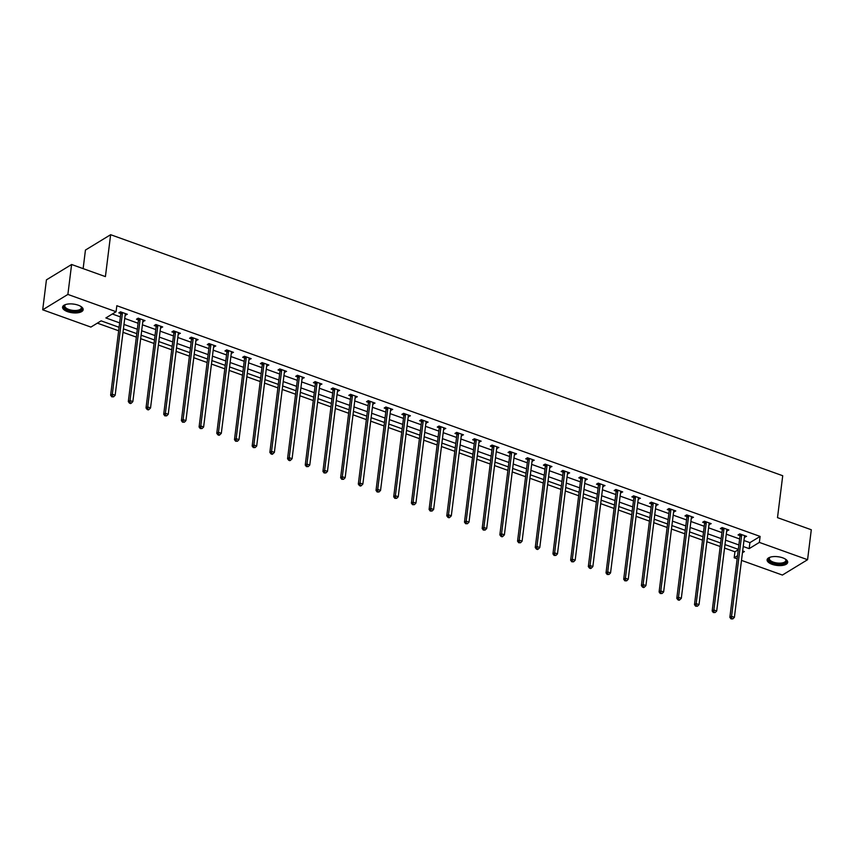 <?xml version="1.0" encoding="UTF-8"?>
<svg xmlns="http://www.w3.org/2000/svg" width="854" height="854" viewBox="0 0 854 854"><rect width="100%" height="100%" fill="white"/><g stroke="black" fill="none" stroke-linecap="round" stroke-linejoin="round"><path stroke-width="1.28" d="M78.184 305.177A10.387 4.387 7.1 0 1 83.169 309.703A10.387 4.387 7.1 0 1 67.562 311.657A10.387 4.387 7.1 0 1 62.566 307.13A10.387 4.387 7.1 0 1 78.184 305.177M782.712 557.833A10.387 4.387 7.1 0 1 787.698 562.359A10.387 4.387 7.1 0 1 772.091 564.313A10.387 4.387 7.1 0 1 767.095 559.797A10.387 4.387 7.1 0 1 782.712 557.833M83.137 268.626L85.443 250.062L110.636 234.701L782.723 475.731L777.503 517.641L811.3 529.758L807.574 559.701L782.392 575.062L741.496 560.395M737.151 558.836L734.184 557.779L737.536 555.73M724.544 548.065L734.931 551.791L734.184 557.779M97.356 323.143L118.653 330.776M122.997 332.334L136.352 337.127M140.686 338.686L154.04 343.468M158.385 345.027L171.739 349.809M176.073 351.368L189.428 356.161M193.762 357.719L207.116 362.502M211.461 364.06L224.815 368.853M229.15 370.401L242.504 375.194M246.849 376.753L260.192 381.535M264.537 383.094L277.892 387.887M282.226 389.445L295.58 394.228M299.925 395.786L313.279 400.569M317.613 402.127L330.968 406.92M335.312 408.479L348.656 413.261M353.001 414.82L366.355 419.613M370.689 421.161L384.044 425.954M388.389 427.512L401.743 432.295M406.077 433.853L419.431 438.646M423.776 440.205L437.12 444.987M441.465 446.546L454.819 451.328M459.153 452.887L472.508 457.68M476.852 459.238L490.196 464.021M494.541 465.579L507.895 470.373M512.229 471.92L525.584 476.713M529.928 478.272L543.283 483.054M547.617 484.613L560.971 489.406M565.316 490.965L578.66 495.747M583.004 497.306L596.359 502.088M600.693 503.646L614.047 508.44M618.392 509.998L631.746 514.781M636.081 516.339L649.435 521.132M653.78 522.68L667.123 527.473M671.468 529.032L684.823 533.814M689.157 535.373L702.511 540.166M706.856 541.724L720.21 546.507M119.09 327.296L101.114 320.848L90.898 327.082L42.7 309.799L67.882 294.427L116.08 311.71L105.875 317.944L119.645 322.876M67.882 294.427L71.608 264.494L46.426 279.856L42.7 309.799M734.931 551.791L738.283 549.741M743.973 540.518L749.908 542.653L760.113 536.419L116.827 305.721L116.08 311.71M112.333 314.005L120.382 316.887M124.727 318.446L138.081 323.239M142.415 324.798L155.77 329.58M160.114 331.138L173.469 335.932M177.803 337.479L191.157 342.273M195.502 343.831L208.846 348.613M213.19 350.172L226.545 354.965M230.879 356.524L244.233 361.306M248.578 362.865L261.922 367.647M266.267 369.206L279.621 373.999M283.955 375.557L297.309 380.34M301.654 381.898L315.009 386.691M319.343 388.239L332.697 393.032M337.042 394.591L350.386 399.373M354.73 400.932L368.085 405.725M372.419 407.283L385.773 412.066M390.118 413.624L403.472 418.407M407.806 419.965L421.161 424.758M425.505 426.317L438.849 431.099M443.194 432.658L456.548 437.451M460.882 438.999L474.237 443.792M478.582 445.35L491.936 450.133M496.27 451.691L509.624 456.484M513.959 458.043L527.313 462.825M531.658 464.384L545.012 469.166M549.346 470.725L562.701 475.518M567.045 477.076L580.389 481.859M584.734 483.417L598.088 488.21M602.422 489.758L615.777 494.551M620.121 496.11L633.476 500.892M637.81 502.451L651.164 507.244M655.509 508.803L668.853 513.585M673.198 515.143L686.552 519.937M690.886 521.484L704.24 526.277M708.585 527.836L721.94 532.618M726.274 534.177L739.628 538.97M744.378 537.209L746.567 536.344L739.756 533.899L738.059 534.946L739.895 535.597M726.69 530.868L728.868 529.992L722.068 527.558L720.36 528.594L722.196 529.256M708.991 524.516L711.179 523.651L704.369 521.218L702.671 522.253L704.507 522.904M691.302 518.175L693.48 517.31L686.68 514.866L684.983 515.901L686.808 516.563M673.614 511.834L675.792 510.959L668.992 508.525L667.284 509.56L669.12 510.222M655.915 505.483L658.103 504.618L651.292 502.173L649.595 503.219L651.431 503.871M638.226 499.142L640.404 498.277L633.604 495.832L631.896 496.868L633.732 497.53M620.527 492.79L622.715 491.925L615.905 489.491L614.207 490.527L616.044 491.189M602.839 486.449L605.016 485.584L598.216 483.14L596.519 484.186L598.355 484.837M585.15 480.108L587.328 479.233L580.528 476.799L578.82 477.834L580.656 478.496M567.451 473.756L569.639 472.892L562.829 470.447L561.131 471.493L562.967 472.145M549.762 467.416L551.94 466.551L545.14 464.106L543.432 465.142L545.268 465.804M532.074 461.064L534.252 460.199L527.441 457.765L525.744 458.801L527.58 459.463M514.375 454.723L516.553 453.858L509.753 451.414L508.055 452.46L509.891 453.111M496.686 448.382L498.864 447.517L492.064 445.073L490.356 446.108L492.192 446.77M478.987 442.03L481.176 441.166L474.365 438.732L472.668 439.767L474.504 440.429M461.299 435.689L463.476 434.825L456.676 432.38L454.968 433.416L456.805 434.078M443.61 429.348L445.788 428.473L438.977 426.039L437.28 427.075L439.116 427.737M425.911 422.997L428.1 422.132L421.289 419.688L419.592 420.734L421.428 421.385M408.223 416.656L410.4 415.791L403.6 413.347L401.892 414.382L403.728 415.044M390.524 410.304L392.712 409.44L385.901 407.006L384.204 408.041L386.04 408.703M372.835 403.963L375.013 403.099L368.213 400.654L366.515 401.7L368.352 402.351M355.147 397.622L357.324 396.758L350.524 394.313L348.816 395.349L350.652 396.01M337.447 391.271L339.636 390.406L332.825 387.972L331.128 389.008L332.964 389.67M319.759 384.93L321.937 384.065L315.137 381.621L313.429 382.656L315.265 383.318M302.07 378.589L304.248 377.714L297.438 375.28L295.74 376.315L297.576 376.977M284.371 372.237L286.549 371.373L279.749 368.928L278.052 369.974L279.888 370.625M266.683 365.896L268.861 365.032L262.061 362.587L260.353 363.623L262.189 364.284M248.984 359.545L251.172 358.68L244.361 356.246L242.664 357.282L244.5 357.943M231.295 353.204L233.473 352.339L226.673 349.894L224.965 350.941L226.801 351.592M213.607 346.863L215.784 345.998L208.974 343.554L207.276 344.589L209.113 345.251M195.908 340.511L198.096 339.646L191.285 337.213L189.588 338.248L191.424 338.91M178.219 334.17L180.397 333.306L173.597 330.861L171.889 331.896L173.725 332.558M160.52 327.829L162.708 326.954L155.898 324.52L154.2 325.555L156.036 326.217M142.832 321.478L145.009 320.613L138.209 318.168L136.512 319.215L138.337 319.866M125.143 315.137L127.321 314.272L120.521 311.827L118.813 312.863L120.649 313.525M71.608 264.494L105.416 276.611L110.636 234.701M760.113 536.419L759.366 542.407L807.574 559.701M743.226 546.507L749.161 548.642L759.366 542.407M123.979 324.435L137.334 329.228M141.679 330.776L155.022 335.569M159.367 337.127L172.721 341.91M177.056 343.468L190.41 348.261M194.755 349.82L208.098 354.602M212.443 356.161L225.798 360.954M230.132 362.502L243.486 367.295M247.831 368.853L261.185 373.636M265.519 375.194L278.874 379.987M283.218 381.546L296.562 386.328M300.907 387.887L314.261 392.669M318.595 394.228L331.95 399.021M336.295 400.579L349.649 405.362M353.983 406.92L367.337 411.713M371.682 413.261L385.026 418.054M389.371 419.613L402.725 424.395M407.059 425.954L420.414 430.747M424.758 432.305L438.102 437.088M442.447 438.646L455.801 443.429M460.135 444.987L473.49 449.78M477.834 451.339L491.189 456.121M495.523 457.68L508.877 462.473M513.222 464.021L526.566 468.814M530.91 470.373L544.265 475.155M548.599 476.713L561.953 481.507M566.298 483.065L579.652 487.847M583.987 489.406L597.341 494.188M601.686 495.747L615.029 500.54M619.374 502.099L632.729 506.881M637.063 508.44L650.417 513.233M654.762 514.781L668.116 519.574M672.45 521.132L685.805 525.915M690.149 527.473L703.493 532.266M707.838 533.825L721.192 538.607M725.526 540.166L738.881 544.959M742.446 552.741L744.4 551.545L742.67 550.926M738.336 549.368L724.982 544.585M720.637 543.027L707.283 538.233M702.949 536.686L689.594 531.893M685.25 530.334L671.906 525.552M667.561 523.993L654.207 519.2M649.873 517.652L636.518 512.859M632.173 511.3L618.819 506.518M614.485 504.96L601.131 500.166M596.786 498.608L583.442 493.825M579.097 492.267L565.743 487.474M561.409 485.926L548.054 481.133M543.71 479.574L530.355 474.792M526.021 473.233L512.667 468.44M508.322 466.892L494.978 462.099M490.634 460.541L477.279 455.758M472.945 454.2L459.591 449.407M455.246 447.848L441.902 443.066M437.558 441.507L424.203 436.714M419.869 435.166L406.515 430.373M402.17 428.815L388.816 424.032M384.481 422.474L371.127 417.681M366.782 416.122L353.439 411.34M349.094 409.781L335.739 404.999M331.405 403.44L318.051 398.647M313.706 397.089L300.352 392.306M296.018 390.748L282.663 385.955M278.319 384.407L264.975 379.614M260.63 378.055L247.276 373.273M242.942 371.714L229.587 366.921M225.242 365.363L211.899 360.58M207.554 359.022L194.2 354.239M189.866 352.681L176.511 347.888M172.166 346.329L158.812 341.547M154.478 339.988L141.123 335.195M136.779 333.647L123.435 328.854M749.908 542.653L749.161 548.642M745.062 535.8L744.859 537.379M727.362 529.459L727.17 531.039M709.674 523.118L709.471 524.687M691.975 516.766L691.783 518.346M674.286 510.425L674.094 512.005M656.598 504.073L656.395 505.653M638.899 497.733L638.707 499.312M621.21 491.392L621.007 492.961M603.511 485.04L603.319 486.62M585.823 478.699L585.63 480.279M568.134 472.358L567.931 473.927M550.435 466.006L550.243 467.586M532.747 459.665L532.544 461.245M515.058 453.314L514.855 454.894M497.359 446.973L497.167 448.553M479.67 440.632L479.468 442.201M461.971 434.28L461.779 435.86M444.283 427.939L444.091 429.519M426.594 421.598L426.392 423.168M408.895 415.247L408.703 416.827M391.207 408.906L391.004 410.486M373.508 402.554L373.315 404.134M355.819 396.213L355.627 397.793M338.131 389.872L337.928 391.442M320.431 383.521L320.239 385.101M302.743 377.18L302.54 378.76M285.044 370.828L284.852 372.408M267.355 364.487L267.163 366.067M249.667 358.146L249.464 359.726M231.968 351.795L231.776 353.375M214.279 345.454L214.087 347.034M196.591 339.113L196.388 340.682M178.892 332.761L178.7 334.341M161.203 326.42L161 328M143.504 320.069L143.312 321.648M125.816 313.728L125.623 315.307M741.667 535.234L739.959 536.28L729.86 617.346L731.568 616.3L741.667 535.234A1.334 1.067 58.6 0 0 741.635 534.764L741.592 534.561M731.718 618.477L731.035 618.894L732.849 618.883L731.718 618.477L731.568 616.3L734.397 617.325L744.496 536.259A1.334 1.067 58.6 0 1 744.635 535.832L744.731 535.682M739.959 536.28A1.334 1.067 58.6 0 0 739.938 535.8L739.543 534.038M729.86 617.346L731.035 618.894M732.849 618.883L734.397 617.325M785.317 559.06A8.988 3.79 7.1 0 1 785.627 559.349A8.988 3.79 7.1 0 1 786.449 561.089A8.988 3.79 7.1 0 1 777.364 563.918A8.988 3.79 7.1 0 1 768.589 559.146A8.988 3.79 7.1 0 1 769.849 557.384A8.988 3.79 7.1 0 1 770.212 557.182A8.316 3.512 -172.9 0 0 769.337 558.495A8.316 3.512 -172.9 0 0 769.326 558.612A8.316 3.512 -172.9 0 0 777.311 563.021A8.316 3.512 -172.9 0 0 785.851 560.544A8.316 3.512 -172.9 0 0 785.861 560.427A8.316 3.512 -172.9 0 0 785.338 559.071M767.276 559.199A10.312 4.355 -172.9 0 0 776.98 564.441A10.312 4.355 -172.9 0 0 787.676 561.74M80.788 306.394A8.988 3.79 7.1 0 1 81.098 306.693A8.988 3.79 7.1 0 1 78.952 310.909A8.988 3.79 7.1 0 1 68.395 310.258A8.988 3.79 7.1 0 1 65.32 304.718A8.988 3.79 7.1 0 1 65.683 304.515M65.662 304.526A8.316 3.512 -172.9 0 0 64.808 305.828A8.316 3.512 -172.9 0 0 68.811 309.458A8.316 3.512 -172.9 0 0 81.322 307.888A8.316 3.512 -172.9 0 0 80.81 306.415M62.748 306.543A10.312 4.355 -172.9 0 0 67.712 310.675A10.312 4.355 -172.9 0 0 83.148 309.084M723.968 528.893L722.27 529.928L712.172 610.994L713.869 609.959L723.968 528.893A1.334 1.067 58.6 0 0 723.946 528.412L723.904 528.22M714.019 612.137L713.336 612.553L715.15 612.542L714.019 612.137L713.869 609.959L716.709 610.973L726.807 529.907A1.334 1.067 58.6 0 1 726.946 529.491L727.032 529.341M722.27 529.928A1.334 1.067 58.6 0 0 722.238 529.459L721.843 527.687M712.172 610.994L713.336 612.553M715.15 612.542L716.709 610.973M706.279 522.552L704.582 523.587L694.483 604.653L696.181 603.618L706.279 522.552A1.334 1.067 58.6 0 0 706.247 522.072L706.205 521.869M696.33 605.785L695.647 606.201L697.462 606.191L696.33 605.785L696.181 603.618L699.02 604.632L709.119 523.566A1.334 1.067 58.6 0 1 709.247 523.15L709.343 522.99M704.582 523.587A1.334 1.067 58.6 0 0 704.55 523.107L704.155 521.346M694.483 604.653L695.647 606.201M697.462 606.191L699.02 604.632M688.591 516.2L686.883 517.236L676.784 598.312L678.492 597.266L688.591 516.2A1.334 1.067 58.6 0 0 688.559 515.731L688.516 515.528M678.631 599.444L677.959 599.86L679.09 600.266L679.773 599.85L678.631 599.444L678.492 597.266L681.321 598.291L691.42 517.214A1.334 1.067 58.6 0 1 691.559 516.798L691.644 516.649M686.883 517.236A1.334 1.067 58.6 0 0 686.862 516.766L686.456 515.005M676.784 598.312L677.959 599.86M679.773 599.85L681.321 598.291M670.892 509.859L669.194 510.895L659.096 591.961L660.793 590.925L670.892 509.859A1.334 1.067 58.6 0 0 670.87 509.379L670.817 509.176M660.943 593.092L660.259 593.509L662.074 593.509L660.943 593.092L660.793 590.925L663.633 591.939L673.731 510.873A1.334 1.067 58.6 0 1 673.87 510.457L673.955 510.308M669.194 510.895A1.334 1.067 58.6 0 0 669.162 510.414L668.767 508.653M659.096 591.961L660.259 593.509M662.074 593.509L663.633 591.939M653.203 503.508L651.495 504.554L641.397 585.62L643.105 584.584L653.203 503.508A1.334 1.067 58.6 0 0 653.171 503.038L653.129 502.835M643.254 586.751L642.571 587.168L643.702 587.573L644.386 587.157L643.254 586.751L643.105 584.584L645.934 585.598L656.032 504.533A1.334 1.067 58.6 0 1 656.171 504.116L656.267 503.956M651.495 504.554A1.334 1.067 58.6 0 0 651.474 504.073L651.079 502.312M641.397 585.62L642.571 587.168M644.386 587.157L645.934 585.598M635.504 497.167L633.807 498.202L623.708 579.268L625.416 578.233L635.504 497.167A1.334 1.067 58.6 0 0 635.483 496.686L635.44 496.494M625.555 580.41L624.872 580.827L626.687 580.816L625.555 580.41L625.416 578.233L628.245 579.247L638.344 498.181A1.334 1.067 58.6 0 1 638.482 497.765L638.568 497.615M633.807 498.202A1.334 1.067 58.6 0 0 633.785 497.733L633.38 495.96M623.708 579.268L624.872 580.827M626.687 580.816L628.245 579.247M617.816 490.826L616.118 491.861L606.02 572.927L607.717 571.892L617.816 490.826A1.334 1.067 58.6 0 0 617.794 490.345L617.741 490.143M607.867 574.059L607.183 574.475L608.998 574.464L607.867 574.059L607.717 571.892L610.557 572.906L620.655 491.84A1.334 1.067 58.6 0 1 620.794 491.424L620.879 491.274M616.118 491.861A1.334 1.067 58.6 0 0 616.086 491.381L615.691 489.62M606.02 572.927L607.183 574.475M608.998 574.464L610.557 572.906M600.127 484.474L598.419 485.52L588.321 566.586L590.029 565.54L600.127 484.474A1.334 1.067 58.6 0 0 600.095 484.004L600.052 483.802M590.167 567.718L589.495 568.134L590.626 568.54L591.31 568.124L590.167 567.718L590.029 565.54L592.857 566.565L602.956 485.488A1.334 1.067 58.6 0 1 603.095 485.072L603.18 484.923M598.419 485.52A1.334 1.067 58.6 0 0 598.398 485.04L597.992 483.279M588.321 566.586L589.495 568.134M591.31 568.124L592.857 566.565M582.428 478.133L580.731 479.169L570.632 560.235L572.329 559.199L582.428 478.133A1.334 1.067 58.6 0 0 582.407 477.653L582.364 477.461M572.479 561.377L571.796 561.793L573.61 561.783L572.479 561.377L572.329 559.199L575.169 560.213L585.268 479.147A1.334 1.067 58.6 0 1 585.406 478.731L585.492 478.582M580.731 479.169A1.334 1.067 58.6 0 0 580.699 478.699L580.304 476.927M570.632 560.235L571.796 561.793M573.61 561.783L575.169 560.213M564.74 471.782L563.032 472.828L552.944 553.894L554.641 552.858L564.74 471.782A1.334 1.067 58.6 0 0 564.707 471.312L564.665 471.109M554.79 555.025L554.107 555.442L555.922 555.431L554.79 555.025L554.641 552.858L557.481 553.872L567.568 472.806A1.334 1.067 58.6 0 1 567.707 472.39L567.803 472.23M563.032 472.828A1.334 1.067 58.6 0 0 563.01 472.347L562.615 470.586M552.944 553.894L554.107 555.442M555.922 555.431L557.481 553.872M547.04 465.441L545.343 466.476L535.244 547.553L536.952 546.507L547.04 465.441A1.334 1.067 58.6 0 0 547.019 464.96L546.976 464.768M537.091 548.684L536.419 549.101L537.55 549.506L538.233 549.09L537.091 548.684L536.952 546.507L539.781 547.531L549.88 466.455A1.334 1.067 58.6 0 1 550.019 466.038L550.104 465.889M545.343 466.476A1.334 1.067 58.6 0 0 545.322 466.006L544.916 464.245M535.244 547.553L536.419 549.101M538.233 549.09L539.781 547.531M529.352 459.1L527.655 460.135L517.556 541.201L519.253 540.166L529.352 459.1A1.334 1.067 58.6 0 0 529.331 458.619L529.277 458.417M519.403 542.333L518.72 542.749L520.534 542.749L519.403 542.333L519.253 540.166L522.093 541.18L532.191 460.114A1.334 1.067 58.6 0 1 532.33 459.698L532.416 459.548M527.655 460.135A1.334 1.067 58.6 0 0 527.623 459.655L527.228 457.893M517.556 541.201L518.72 542.749M520.534 542.749L522.093 541.18M511.663 452.748L509.955 453.794L499.857 534.86L501.565 533.825L511.663 452.748A1.334 1.067 58.6 0 0 511.631 452.278L511.589 452.076M501.704 535.992L501.031 536.408L502.163 536.814L502.846 536.397L501.704 535.992L501.565 533.825L504.394 534.839L514.492 453.773A1.334 1.067 58.6 0 1 514.631 453.346L514.727 453.196M509.955 453.794A1.334 1.067 58.6 0 0 509.934 453.314L509.539 451.552M499.857 534.86L501.031 536.408M502.846 536.397L504.394 534.839M493.964 446.407L492.267 447.443L482.168 528.509L483.866 527.473L493.964 446.407A1.334 1.067 58.6 0 0 493.943 445.927L493.9 445.735M484.015 529.651L483.332 530.067L485.147 530.056L484.015 529.651L483.866 527.473L486.705 528.487L496.804 447.421A1.334 1.067 58.6 0 1 496.943 447.005L497.028 446.856M492.267 447.443A1.334 1.067 58.6 0 0 492.235 446.973L491.84 445.201M482.168 528.509L483.332 530.067M485.147 530.056L486.705 528.487M476.276 440.066L474.578 441.102L464.48 522.168L466.177 521.132L476.276 440.066A1.334 1.067 58.6 0 0 476.244 439.586L476.201 439.383M466.327 523.299L465.643 523.716L467.458 523.705L466.327 523.299L466.177 521.132L469.017 522.146L479.115 441.08A1.334 1.067 58.6 0 1 479.243 440.664L479.34 440.515M474.578 441.102A1.334 1.067 58.6 0 0 474.546 440.621L474.151 438.86M464.48 522.168L465.643 523.716M467.458 523.705L469.017 522.146M458.587 433.715L456.879 434.75L446.781 515.827L448.489 514.781L458.587 433.715A1.334 1.067 58.6 0 0 458.555 433.245L458.513 433.042M448.628 516.958L447.955 517.375L449.087 517.78L449.77 517.364L448.628 516.958L448.489 514.781L451.318 515.805L461.416 434.729A1.334 1.067 58.6 0 1 461.555 434.312L461.64 434.163M456.879 434.75A1.334 1.067 58.6 0 0 456.858 434.28L456.452 432.519M446.781 515.827L447.955 517.375M449.77 517.364L451.318 515.805M440.888 427.374L439.191 428.409L429.092 509.475L430.79 508.44L440.888 427.374A1.334 1.067 58.6 0 0 440.867 426.893L440.813 426.701M430.939 510.617L430.256 511.034L432.071 511.023L430.939 510.617L430.79 508.44L433.629 509.454L443.728 428.388A1.334 1.067 58.6 0 1 443.866 427.971L443.952 427.822M439.191 428.409A1.334 1.067 58.6 0 0 439.159 427.929L438.764 426.167M429.092 509.475L430.256 511.034M432.071 511.023L433.629 509.454M423.2 421.022L421.492 422.068L411.393 503.134L413.101 502.099L423.2 421.022A1.334 1.067 58.6 0 0 423.168 420.552L423.125 420.349M413.251 504.266L412.567 504.682L414.382 504.671L413.251 504.266L413.101 502.099L415.93 503.113L426.029 422.047A1.334 1.067 58.6 0 1 426.167 421.63L426.263 421.47M421.492 422.068A1.334 1.067 58.6 0 0 421.47 421.588L421.075 419.826M411.393 503.134L412.567 504.682M414.382 504.671L415.93 503.113M405.501 414.681L403.803 415.717L393.705 496.793L395.402 495.747L405.501 414.681A1.334 1.067 58.6 0 0 405.479 414.201L405.436 414.009M395.551 497.925L394.868 498.341L396.683 498.33L395.551 497.925L395.402 495.747L398.242 496.772L408.34 415.695A1.334 1.067 58.6 0 1 408.479 415.279L408.564 415.129M403.803 415.717A1.334 1.067 58.6 0 0 403.782 415.247L403.376 413.485M393.705 496.793L394.868 498.341M396.683 498.33L398.242 496.772M387.812 408.34L386.115 409.376L376.016 490.442L377.714 489.406L387.812 408.34A1.334 1.067 58.6 0 0 387.791 407.86L387.737 407.657M377.863 491.573L377.18 491.989L378.995 491.989L377.863 491.573L377.714 489.406L380.553 490.42L390.652 409.354A1.334 1.067 58.6 0 1 390.78 408.938L390.876 408.788M386.115 409.376A1.334 1.067 58.6 0 0 386.083 408.895L385.688 407.134M376.016 490.442L377.18 491.989M378.995 491.989L380.553 490.42M370.124 401.988L368.416 403.035L358.317 484.101L360.025 483.065L370.124 401.988A1.334 1.067 58.6 0 0 370.092 401.519L370.049 401.316M360.164 485.232L359.491 485.648L360.623 486.054L361.306 485.638L360.164 485.232L360.025 483.065L362.854 484.079L372.952 403.013A1.334 1.067 58.6 0 1 373.091 402.586L373.177 402.437M368.416 403.035A1.334 1.067 58.6 0 0 368.394 402.554L367.989 400.793M358.317 484.101L359.491 485.648M361.306 485.638L362.854 484.079M352.424 395.648L350.727 396.683L340.629 477.749L342.326 476.713L352.424 395.648A1.334 1.067 58.6 0 0 352.403 395.167L352.36 394.975M342.475 478.891L341.792 479.307L343.607 479.297L342.475 478.891L342.326 476.713L345.165 477.728L355.264 396.662A1.334 1.067 58.6 0 1 355.403 396.245L355.488 396.096M350.727 396.683A1.334 1.067 58.6 0 0 350.695 396.213L350.3 394.441M340.629 477.749L341.792 479.307M343.607 479.297L345.165 477.728M334.736 389.307L333.028 390.342L322.94 471.408L324.637 470.373L334.736 389.307A1.334 1.067 58.6 0 0 334.704 388.826L334.661 388.623M324.787 472.54L324.104 472.956L325.918 472.945L324.787 472.54L324.637 470.373L327.477 471.387L337.565 390.321A1.334 1.067 58.6 0 1 337.704 389.904L337.8 389.755M333.028 390.342A1.334 1.067 58.6 0 0 333.007 389.862L332.612 388.1M322.94 471.408L324.104 472.956M325.918 472.945L327.477 471.387M317.037 382.955L315.339 383.99L305.241 465.067L306.949 464.021L317.037 382.955A1.334 1.067 58.6 0 0 317.015 382.485L316.973 382.282M307.088 466.199L306.405 466.615L308.219 466.604L307.088 466.199L306.949 464.021L309.778 465.046L319.876 383.969A1.334 1.067 58.6 0 1 320.015 383.553L320.101 383.403M315.339 383.99A1.334 1.067 58.6 0 0 315.318 383.521L314.912 381.759M305.241 465.067L306.405 466.615M308.219 466.604L309.778 465.046M299.348 376.614L297.651 377.649L287.552 458.715L289.25 457.68L299.348 376.614A1.334 1.067 58.6 0 0 299.327 376.134L299.274 375.941M289.399 459.858L288.716 460.263L289.848 460.68L290.531 460.263L289.399 459.858L289.25 457.68L292.089 458.694L302.188 377.628A1.334 1.067 58.6 0 1 302.327 377.212L302.412 377.062M297.651 377.649A1.334 1.067 58.6 0 0 297.619 377.169L297.224 375.408M287.552 458.715L288.716 460.263M290.531 460.263L292.089 458.694M281.66 370.262L279.952 371.309L269.853 452.374L271.561 451.339L281.66 370.262A1.334 1.067 58.6 0 0 281.628 369.793L281.585 369.59M271.7 453.506L271.028 453.922L272.159 454.328L272.842 453.912L271.7 453.506L271.561 451.339L274.39 452.353L284.489 371.287A1.334 1.067 58.6 0 1 284.628 370.871L284.713 370.711M279.952 371.309A1.334 1.067 58.6 0 0 279.931 370.828L279.536 369.067M269.853 452.374L271.028 453.922M272.842 453.912L274.39 452.353M263.961 363.921L262.263 364.957L252.165 446.034L253.862 444.987L263.961 363.921A1.334 1.067 58.6 0 0 263.939 363.441L263.897 363.249M254.012 447.165L253.328 447.581L255.143 447.571L254.012 447.165L253.862 444.987L256.702 446.001L266.8 364.936A1.334 1.067 58.6 0 1 266.939 364.519L267.024 364.37M262.263 364.957A1.334 1.067 58.6 0 0 262.231 364.487L261.836 362.726M252.165 446.034L253.328 447.581M255.143 447.571L256.702 446.001M246.272 357.58L244.564 358.616L234.476 439.682L236.174 438.646L246.272 357.58A1.334 1.067 58.6 0 0 246.24 357.1L246.198 356.897M236.323 440.813L235.64 441.23L237.455 441.23L236.323 440.813L236.174 438.646L239.013 439.661L249.112 358.595A1.334 1.067 58.6 0 1 249.24 358.178L249.336 358.029M244.564 358.616A1.334 1.067 58.6 0 0 244.543 358.136L244.148 356.374M234.476 439.682L235.64 441.23M237.455 441.23L239.013 439.661M228.584 351.229L226.876 352.275L216.777 433.341L218.485 432.295L228.584 351.229A1.334 1.067 58.6 0 0 228.552 350.759L228.509 350.556M218.624 434.472L217.951 434.889L219.083 435.294L219.766 434.878L218.624 434.472L218.485 432.295L221.314 433.32L231.413 352.254A1.334 1.067 58.6 0 1 231.551 351.827L231.637 351.677M226.876 352.275A1.334 1.067 58.6 0 0 226.854 351.795L226.449 350.033M216.777 433.341L217.951 434.889M219.766 434.878L221.314 433.32M210.885 344.888L209.187 345.923L199.089 426.989L200.786 425.954L210.885 344.888A1.334 1.067 58.6 0 0 210.863 344.408L210.81 344.215M200.936 428.132L200.252 428.548L202.067 428.537L200.936 428.132L200.786 425.954L203.626 426.968L213.724 345.902A1.334 1.067 58.6 0 1 213.863 345.486L213.948 345.336M209.187 345.923A1.334 1.067 58.6 0 0 209.155 345.454L208.76 343.682M199.089 426.989L200.252 428.548M202.067 428.537L203.626 426.968M193.196 338.547L191.488 339.582L181.39 420.648L183.098 419.613L193.196 338.547A1.334 1.067 58.6 0 0 193.164 338.067L193.121 337.864M183.247 421.78L182.564 422.196L184.379 422.186L183.247 421.78L183.098 419.613L185.926 420.627L196.025 339.561A1.334 1.067 58.6 0 1 196.164 339.145L196.26 338.995M191.488 339.582A1.334 1.067 58.6 0 0 191.467 339.102L191.072 337.341M181.39 420.648L182.564 422.196M184.379 422.186L185.926 420.627M175.497 332.195L173.8 333.231L163.701 414.307L165.398 413.261L175.497 332.195A1.334 1.067 58.6 0 0 175.476 331.726L175.433 331.523M165.548 415.439L164.865 415.855L166.679 415.845L165.548 415.439L165.398 413.261L168.238 414.286L178.337 333.209A1.334 1.067 58.6 0 1 178.475 332.793L178.561 332.644M173.8 333.231A1.334 1.067 58.6 0 0 173.768 332.761L173.373 331M163.701 414.307L164.865 415.855M166.679 415.845L168.238 414.286M157.809 325.854L156.111 326.89L146.013 407.956L147.71 406.92L157.809 325.854A1.334 1.067 58.6 0 0 157.776 325.374L157.734 325.171M147.859 409.098L147.176 409.504L148.308 409.92L148.991 409.504L147.859 409.098L147.71 406.92L150.55 407.934L160.648 326.868A1.334 1.067 58.6 0 1 160.776 326.452L160.872 326.303M156.111 326.89A1.334 1.067 58.6 0 0 156.079 326.409L155.684 324.648M146.013 407.956L147.176 409.504M148.991 409.504L150.55 407.934M140.12 319.503L138.412 320.549L128.313 401.615L130.021 400.579L140.12 319.503A1.334 1.067 58.6 0 0 140.088 319.033L140.045 318.83M130.16 402.746L129.488 403.163L130.619 403.568L131.302 403.152L130.16 402.746L130.021 400.579L132.85 401.593L142.949 320.528A1.334 1.067 58.6 0 1 143.088 320.111L143.173 319.951M138.412 320.549A1.334 1.067 58.6 0 0 138.391 320.069L137.985 318.307M128.313 401.615L129.488 403.163M131.302 403.152L132.85 401.593M122.421 313.162L120.724 314.197L110.625 395.263L112.322 394.228L122.421 313.162A1.334 1.067 58.6 0 0 122.4 312.681L122.357 312.489M112.472 396.405L111.789 396.822L113.603 396.811L112.472 396.405L112.322 394.228L115.162 395.242L125.26 314.176A1.334 1.067 58.6 0 1 125.399 313.76L125.485 313.61M120.724 314.197A1.334 1.067 58.6 0 0 120.692 313.728L120.297 311.966M110.625 395.263L111.789 396.822M113.603 396.811L115.162 395.242M741.635 534.764L739.938 535.8M778.848 556.851A8.316 3.512 7.1 0 1 777.033 556.627M74.319 304.195A8.316 3.512 7.1 0 1 72.505 303.971M723.946 528.412L722.238 529.459M706.247 522.072L704.55 523.107M688.559 515.731L686.862 516.766M670.87 509.379L669.162 510.414M653.171 503.038L651.474 504.073M635.483 496.686L633.785 497.733M617.794 490.345L616.086 491.381M600.095 484.004L598.398 485.04M582.407 477.653L580.699 478.699M564.707 471.312L563.01 472.347M547.019 464.96L545.322 466.006M529.331 458.619L527.623 459.655M511.631 452.278L509.934 453.314M493.943 445.927L492.235 446.973M476.244 439.586L474.546 440.621M458.555 433.245L456.858 434.28M440.867 426.893L439.159 427.929M423.168 420.552L421.47 421.588M405.479 414.201L403.782 415.247M387.791 407.86L386.083 408.895M370.092 401.519L368.394 402.554M352.403 395.167L350.695 396.213M334.704 388.826L333.007 389.862M317.015 382.485L315.318 383.521M299.327 376.134L297.619 377.169M281.628 369.793L279.931 370.828M263.939 363.441L262.231 364.487M246.24 357.1L244.543 358.136M228.552 350.759L226.854 351.795M210.863 344.408L209.155 345.454M193.164 338.067L191.467 339.102M175.476 331.726L173.768 332.761M157.776 325.374L156.079 326.409M140.088 319.033L138.391 320.069M122.4 312.681L120.692 313.728"/></g></svg>
